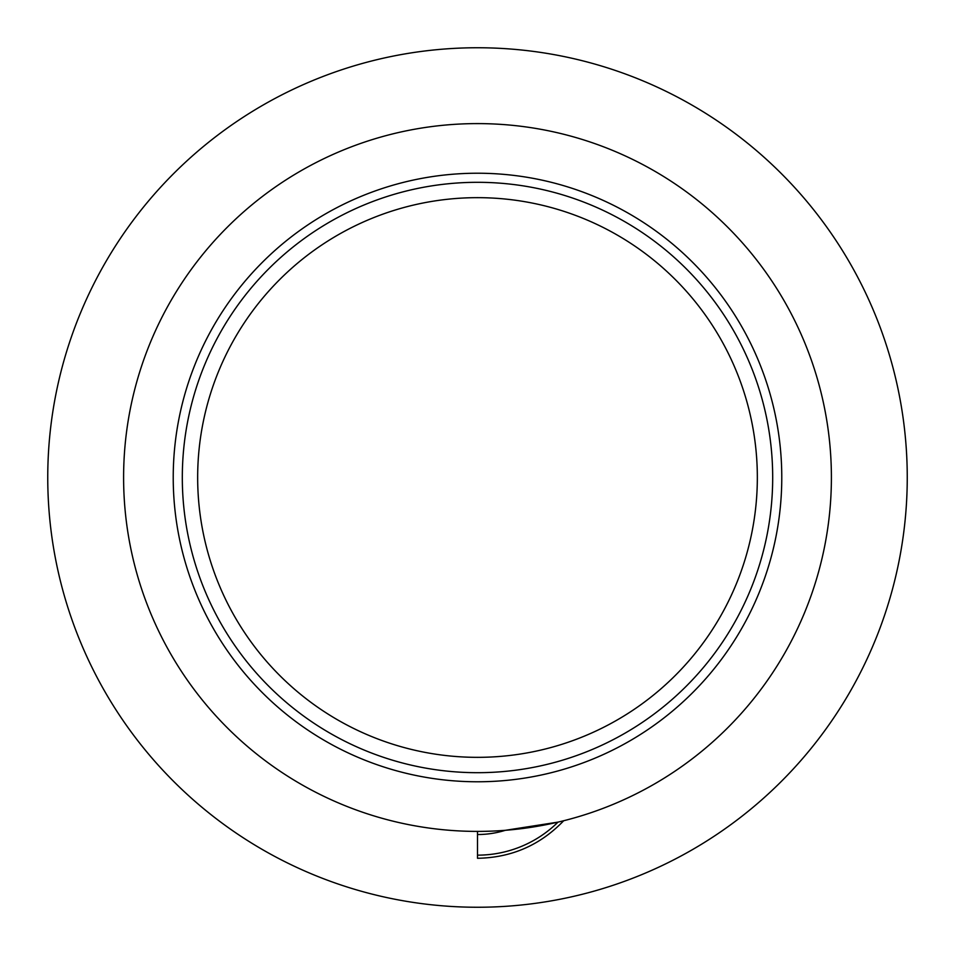 <?xml version="1.0" encoding="UTF-8"?>
<svg xmlns="http://www.w3.org/2000/svg" width="955" height="955" viewBox="0 0 955 955"><rect width="100%" height="100%" fill="white"/><g stroke="black" fill="none" stroke-linecap="round" stroke-linejoin="round"><path stroke-width="1.43" d="M907.25 477.5A429.75 429.75 0 0 1 477.5 907.25A429.75 429.75 0 0 1 47.75 477.5A429.75 429.75 0 0 1 477.5 47.75A429.75 429.75 0 0 1 907.25 477.5M197.661 477.5A279.839 279.839 0 0 1 477.5 197.661A279.839 279.839 0 0 1 757.339 477.5A279.839 279.839 0 0 1 477.5 757.339A279.839 279.839 0 0 1 197.661 477.5M831.399 477.5A353.899 353.899 0 0 1 477.5 831.399A353.899 353.899 0 0 1 123.601 477.5A353.899 353.899 0 0 1 477.5 123.601A353.899 353.899 0 0 1 831.399 477.5M477.5 855.155A114.612 114.612 0 0 0 558.007 822.124L505.326 830.313A93.972 93.972 0 0 1 477.5 834.527L477.5 858.282C511.426 857.709 540.16 845.199 563.689 820.751M477.5 831.399L477.5 834.527M182.31 477.5A295.191 295.191 0 0 0 477.5 772.691A295.191 295.191 0 0 0 772.691 477.5A295.191 295.191 0 0 0 477.5 182.31A295.191 295.191 0 0 0 182.31 477.5M781.775 477.5A304.275 304.275 0 0 1 477.5 781.775A304.275 304.275 0 0 1 173.225 477.5A304.275 304.275 0 0 1 477.5 173.225A304.275 304.275 0 0 1 781.775 477.5"/></g></svg>
